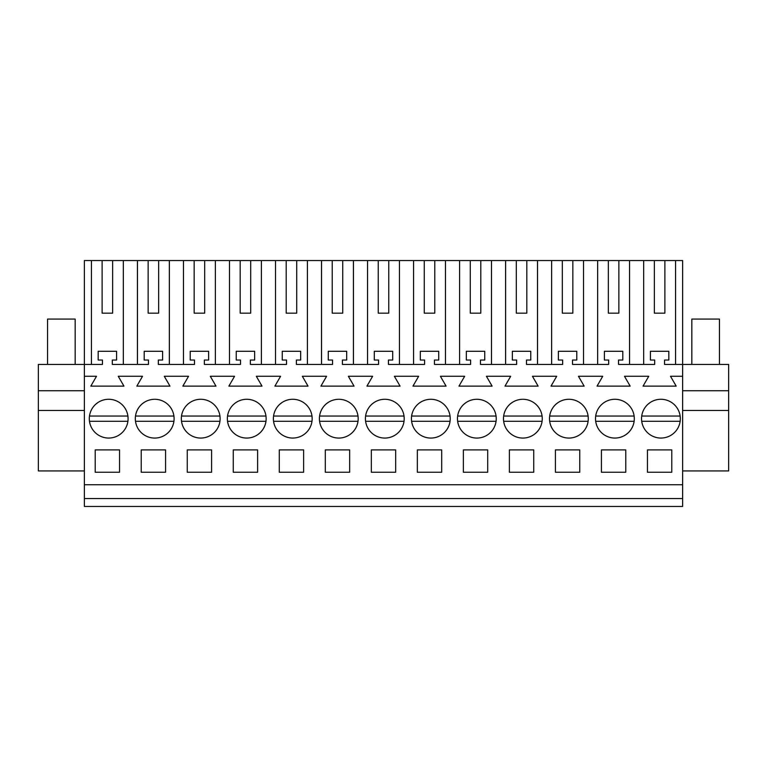 <?xml version="1.0" encoding="UTF-8"?>
<svg xmlns="http://www.w3.org/2000/svg" width="767" height="767" viewBox="0 0 767 767"><rect width="100%" height="100%" fill="white"/><g stroke="black" fill="none" stroke-linecap="round" stroke-linejoin="round"><path stroke-width="1.15" d="M84.37 390.729L38.35 390.729L38.35 364.43L84.37 364.43L84.37 260.559L91.436 260.559L91.436 364.43M84.37 506.441L84.37 484.744L682.63 484.744L682.63 506.441L84.37 506.441M84.37 376.271L96.508 376.271L90.813 386.127L123.947 386.127L118.252 376.271L142.528 376.271L136.833 386.127L169.967 386.127L164.272 376.271L188.548 376.271L182.853 386.127L215.987 386.127L210.292 376.271L234.568 376.271L228.873 386.127L262.007 386.127L256.312 376.271L280.588 376.271L274.893 386.127L308.027 386.127L302.332 376.271L326.608 376.271L320.913 386.127L354.047 386.127L348.352 376.271L372.628 376.271L366.933 386.127L400.067 386.127L394.372 376.271L418.648 376.271L412.953 386.127L446.087 386.127L440.392 376.271L464.668 376.271L458.973 386.127L492.107 386.127L486.412 376.271L510.688 376.271L504.993 386.127L538.127 386.127L532.432 376.271L556.708 376.271L551.013 386.127L584.147 386.127L578.452 376.271L602.728 376.271L597.033 386.127L630.167 386.127L624.472 376.271L648.748 376.271L643.053 386.127L676.187 386.127L670.492 376.271L682.63 376.271L682.63 364.43L664.548 364.43L664.548 360.039L668.824 360.039L668.824 351.286L650.416 351.286L650.416 360.039L654.692 360.039L654.692 364.43L618.528 364.43L618.528 360.039L622.804 360.039L622.804 351.286L604.396 351.286L604.396 360.039L608.672 360.039L608.672 364.43L572.508 364.43L572.508 360.039L576.784 360.039L576.784 351.286L558.376 351.286L558.376 360.039L562.652 360.039L562.652 364.43L526.488 364.43L526.488 360.039L530.764 360.039L530.764 351.286L512.356 351.286L512.356 360.039L516.632 360.039L516.632 364.43L480.468 364.43L480.468 360.039L484.744 360.039L484.744 351.286L466.336 351.286L466.336 360.039L470.612 360.039L470.612 364.43L434.448 364.43L434.448 360.039L438.724 360.039L438.724 351.286L420.316 351.286L420.316 360.039L424.592 360.039L424.592 364.43L388.428 364.43L388.428 360.039L392.704 360.039L392.704 351.286L374.296 351.286L374.296 360.039L378.572 360.039L378.572 364.43L342.408 364.43L342.408 360.039L346.684 360.039L346.684 351.286L328.276 351.286L328.276 360.039L332.552 360.039L332.552 364.43L296.388 364.43L296.388 360.039L300.664 360.039L300.664 351.286L282.256 351.286L282.256 360.039L286.532 360.039L286.532 364.43L250.368 364.43L250.368 360.039L254.644 360.039L254.644 351.286L236.236 351.286L236.236 360.039L240.512 360.039L240.512 364.43L204.348 364.43L204.348 360.039L208.624 360.039L208.624 351.286L190.216 351.286L190.216 360.039L194.492 360.039L194.492 364.43L158.328 364.43L158.328 360.039L162.604 360.039L162.604 351.286L144.196 351.286L144.196 360.039L148.472 360.039L148.472 364.43L112.308 364.43L112.308 360.039L116.584 360.039L116.584 351.286L98.176 351.286L98.176 360.039L102.452 360.039L102.452 364.43L84.37 364.43L84.37 484.744M123.324 364.43L123.324 260.559L137.456 260.559L137.456 364.43M148.136 313.157L158.664 313.157L148.136 313.157L148.136 260.559L137.456 260.559M148.136 260.559L183.476 260.559L183.476 364.43M194.156 313.157L204.684 313.157L194.156 313.157L194.156 260.559L183.476 260.559M194.156 260.559L229.496 260.559L229.496 364.43M240.176 313.157L250.704 313.157L240.176 313.157L240.176 260.559L229.496 260.559M240.176 260.559L275.516 260.559L275.516 364.43M286.196 313.157L296.724 313.157L286.196 313.157L286.196 260.559L275.516 260.559M286.196 260.559L321.536 260.559L321.536 364.43M332.216 313.157L342.744 313.157L332.216 313.157L332.216 260.559L321.536 260.559M332.216 260.559L367.556 260.559L367.556 364.43M378.236 313.157L388.764 313.157L378.236 313.157L378.236 260.559L367.556 260.559M378.236 260.559L413.576 260.559L413.576 364.43M424.256 313.157L434.784 313.157L424.256 313.157L424.256 260.559L413.576 260.559M424.256 260.559L459.596 260.559L459.596 364.43M470.276 313.157L480.804 313.157L470.276 313.157L470.276 260.559L459.596 260.559M470.276 260.559L505.616 260.559L505.616 364.43M516.296 313.157L526.824 313.157L516.296 313.157L516.296 260.559L505.616 260.559M516.296 260.559L551.636 260.559L551.636 364.43M562.316 313.157L572.844 313.157L562.316 313.157L562.316 260.559L551.636 260.559M562.316 260.559L597.656 260.559L597.656 364.43M608.336 313.157L618.864 313.157L608.336 313.157L608.336 260.559L597.656 260.559M608.336 260.559L682.63 260.559L682.63 364.43L728.65 364.43L728.65 470.938L682.63 470.938M102.116 313.157L112.644 313.157L102.116 313.157L102.116 260.559L91.436 260.559M102.116 260.559L123.324 260.559M84.37 498.55L682.63 498.55M682.63 376.271L682.63 484.744M95.213 449.903L95.213 472.251L119.547 472.251L119.547 449.903L95.213 449.903M303.627 472.251L279.293 472.251L279.293 449.903L303.627 449.903L303.627 472.251M233.273 449.903L233.273 472.251L257.607 472.251L257.607 449.903L233.273 449.903M601.433 449.903L601.433 472.251L625.767 472.251L625.767 449.903L601.433 449.903M187.253 449.903L187.253 472.251L211.587 472.251L211.587 449.903L187.253 449.903M559.594 401.649A19.396 19.396 0 0 0 551.876 427.967A19.396 19.396 0 0 0 578.193 435.694A19.396 19.396 0 0 0 585.911 409.377A19.396 19.396 0 0 0 549.68 416.04L588.107 416.04A19.396 19.396 0 0 0 568.893 399.281M349.647 472.251L325.313 472.251L325.313 449.903L349.647 449.903L349.647 472.251M371.333 449.903L371.333 472.251L395.667 472.251L395.667 449.903L371.333 449.903M487.707 472.251L463.373 472.251L463.373 449.903L487.707 449.903L487.707 472.251M417.353 449.903L417.353 472.251L441.687 472.251L441.687 449.903L417.353 449.903M165.567 472.251L165.567 449.903L141.233 449.903L141.233 472.251L165.567 472.251M375.514 401.649A19.396 19.396 0 0 0 367.796 427.967A19.396 19.396 0 0 0 394.113 435.694A19.396 19.396 0 0 0 401.831 409.377A19.396 19.396 0 0 0 365.6 416.04L404.027 416.04A19.396 19.396 0 0 0 384.813 399.281M145.414 401.649A19.396 19.396 0 0 0 137.696 427.967A19.396 19.396 0 0 0 164.013 435.694A19.396 19.396 0 0 0 171.731 409.377A19.396 19.396 0 0 0 135.5 416.04L173.927 416.04A19.396 19.396 0 0 0 154.713 399.281M302.073 435.694A19.396 19.396 0 0 0 309.791 409.377A19.396 19.396 0 0 0 283.474 401.649A19.396 19.396 0 0 0 275.756 427.967A19.396 19.396 0 0 0 311.987 421.304L273.56 421.304A19.396 19.396 0 0 0 292.773 438.062M579.747 472.251L555.413 472.251L555.413 449.903L579.747 449.903L579.747 472.251M509.393 449.903L509.393 472.251L533.727 472.251L533.727 449.903L509.393 449.903M513.574 401.649A19.396 19.396 0 0 0 505.856 427.967A19.396 19.396 0 0 0 532.173 435.694A19.396 19.396 0 0 0 539.891 409.377A19.396 19.396 0 0 0 503.66 416.04L542.087 416.04A19.396 19.396 0 0 0 522.873 399.281M256.053 435.694A19.396 19.396 0 0 0 263.771 409.377A19.396 19.396 0 0 0 237.454 401.649A19.396 19.396 0 0 0 229.736 427.967A19.396 19.396 0 0 0 265.967 421.304L227.54 421.304A19.396 19.396 0 0 0 246.753 438.062M421.534 401.649A19.396 19.396 0 0 0 413.816 427.967A19.396 19.396 0 0 0 440.133 435.694A19.396 19.396 0 0 0 447.851 409.377A19.396 19.396 0 0 0 411.62 416.04L450.047 416.04A19.396 19.396 0 0 0 430.833 399.281M467.554 401.649A19.396 19.396 0 0 0 459.836 427.967A19.396 19.396 0 0 0 486.153 435.694A19.396 19.396 0 0 0 493.871 409.377A19.396 19.396 0 0 0 457.64 416.04L496.067 416.04A19.396 19.396 0 0 0 476.853 399.281M624.213 435.694A19.396 19.396 0 0 0 631.931 409.377A19.396 19.396 0 0 0 605.614 401.649A19.396 19.396 0 0 0 597.896 427.967A19.396 19.396 0 0 0 634.127 421.304L595.7 421.304A19.396 19.396 0 0 0 614.913 438.062M329.494 401.649A19.396 19.396 0 0 0 321.776 427.967A19.396 19.396 0 0 0 348.093 435.694A19.396 19.396 0 0 0 355.811 409.377A19.396 19.396 0 0 0 319.58 416.04L358.007 416.04A19.396 19.396 0 0 0 338.793 399.281M647.453 449.903L671.787 449.903L671.787 472.251L647.453 472.251L647.453 449.903M670.233 435.694A19.396 19.396 0 0 0 677.951 409.377A19.396 19.396 0 0 0 651.634 401.649A19.396 19.396 0 0 0 643.916 427.967A19.396 19.396 0 0 0 680.147 421.304L641.72 421.304A19.396 19.396 0 0 0 660.933 438.062M117.993 435.694A19.396 19.396 0 0 0 125.711 409.377A19.396 19.396 0 0 0 99.394 401.649A19.396 19.396 0 0 0 91.676 427.967A19.396 19.396 0 0 0 127.907 421.304L89.48 421.304A19.396 19.396 0 0 0 108.693 438.062M210.033 435.694A19.396 19.396 0 0 0 217.751 409.377A19.396 19.396 0 0 0 191.434 401.649A19.396 19.396 0 0 0 183.716 427.967A19.396 19.396 0 0 0 219.947 421.304L181.52 421.304A19.396 19.396 0 0 0 200.733 438.062M38.35 390.729L38.35 410.45L84.37 410.45M38.35 410.45L38.35 470.938L84.37 470.938M112.644 313.157L112.644 260.559M169.344 364.43L169.344 260.559M158.664 313.157L158.664 260.559M215.364 364.43L215.364 260.559M204.684 313.157L204.684 260.559M261.384 364.43L261.384 260.559M250.704 313.157L250.704 260.559M307.404 364.43L307.404 260.559M296.724 313.157L296.724 260.559M353.424 364.43L353.424 260.559M342.744 313.157L342.744 260.559M399.444 364.43L399.444 260.559M388.764 313.157L388.764 260.559M445.464 364.43L445.464 260.559M434.784 313.157L434.784 260.559M491.484 364.43L491.484 260.559M480.804 313.157L480.804 260.559M537.504 364.43L537.504 260.559M526.824 313.157L526.824 260.559M583.524 364.43L583.524 260.559M572.844 313.157L572.844 260.559M629.544 364.43L629.544 260.559M618.864 313.157L618.864 260.559M643.676 364.43L643.676 260.559M675.564 364.43L675.564 260.559M654.356 260.559L654.356 313.157L664.884 313.157L664.884 260.559M654.356 313.157L664.884 313.157M682.63 410.45L728.65 410.45M682.63 390.729L728.65 390.729M47.554 364.43L47.554 319.072L75.166 319.072L75.166 364.43M128.089 418.677L127.907 416.04A19.396 19.396 0 0 0 108.693 399.281M99.394 401.649A19.396 19.396 0 0 0 89.48 416.04L127.907 416.04M174.109 418.677L173.927 416.04M164.013 435.694A19.396 19.396 0 0 0 173.927 421.304L135.5 421.304A19.396 19.396 0 0 0 154.713 438.062M220.129 418.677L219.947 416.04A19.396 19.396 0 0 0 200.733 399.281M191.434 401.649A19.396 19.396 0 0 0 181.52 416.04L219.947 416.04M266.149 418.677L265.967 416.04A19.396 19.396 0 0 0 246.753 399.281M237.454 401.649A19.396 19.396 0 0 0 227.54 416.04L265.967 416.04M312.169 418.677L311.987 416.04A19.396 19.396 0 0 0 292.773 399.281M283.474 401.649A19.396 19.396 0 0 0 273.56 416.04L311.987 416.04M358.189 418.677L358.007 416.04M348.093 435.694A19.396 19.396 0 0 0 358.007 421.304L319.58 421.304A19.396 19.396 0 0 0 338.793 438.062M404.209 418.677L404.027 416.04M394.113 435.694A19.396 19.396 0 0 0 404.027 421.304L365.6 421.304A19.396 19.396 0 0 0 384.813 438.062M450.229 418.677L450.047 416.04M440.133 435.694A19.396 19.396 0 0 0 450.047 421.304L411.62 421.304A19.396 19.396 0 0 0 430.833 438.062M496.249 418.677L496.067 416.04M486.153 435.694A19.396 19.396 0 0 0 496.067 421.304L457.64 421.304A19.396 19.396 0 0 0 476.853 438.062M542.269 418.677L542.087 416.04M532.173 435.694A19.396 19.396 0 0 0 542.087 421.304L503.66 421.304A19.396 19.396 0 0 0 522.873 438.062M588.289 418.677L588.107 416.04M578.193 435.694A19.396 19.396 0 0 0 588.107 421.304L549.68 421.304A19.396 19.396 0 0 0 568.893 438.062M634.309 418.677L634.127 416.04A19.396 19.396 0 0 0 614.913 399.281M605.614 401.649A19.396 19.396 0 0 0 595.7 416.04L634.127 416.04M680.329 418.677L680.147 416.04A19.396 19.396 0 0 0 660.933 399.281M651.634 401.649A19.396 19.396 0 0 0 641.72 416.04L680.147 416.04M691.834 364.43L691.834 319.072L719.446 319.072L719.446 364.43"/></g></svg>
